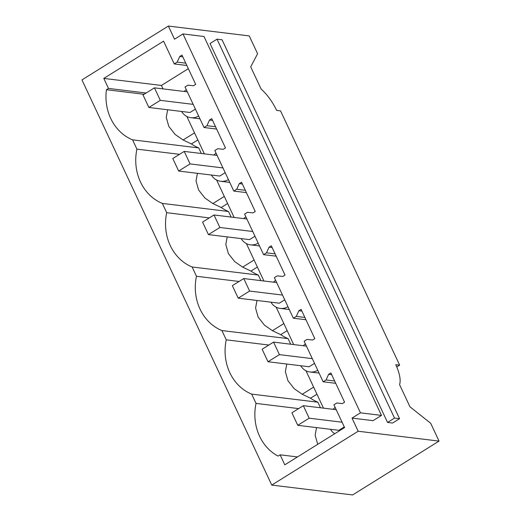 <?xml version="1.0" encoding="UTF-8"?>
<svg xmlns="http://www.w3.org/2000/svg" width="521" height="521" viewBox="0 0 521 521"><rect width="100%" height="100%" fill="white"/><g stroke="black" fill="none" stroke-linecap="round" stroke-linejoin="round"><path stroke-width="0.78" d="M358.181 431.238L271.754 485.077L352.626 494.95L439.047 441.105L358.181 431.238L352.027 418.096L360.467 412.84L381.489 415.406L373.049 420.662L352.027 418.096M271.754 485.077L81.953 79.895L168.374 26.05L174.528 39.192L182.969 33.93L360.467 412.84M146.127 93.018L108.479 88.42L103.79 78.41L163.581 41.166L174.248 63.94L177.173 62.116L179.725 56.483L181.972 55.083L195.694 84.363L193.441 85.763L187.957 85.138L185.033 86.961L204.024 127.508L206.948 125.685L209.501 120.051L211.754 118.651L225.469 147.931L223.216 149.332L217.732 148.706L214.808 150.53L233.805 191.077L236.729 189.253L239.282 183.62L241.529 182.22L255.244 211.5L252.998 212.9L247.514 212.275L244.59 214.098L263.58 254.645L266.505 252.822L269.057 247.188L271.311 245.788L285.026 275.068L282.773 276.469L277.289 275.843L274.365 277.667L293.356 318.214L296.28 316.39L298.833 310.757L301.086 309.357L314.801 338.637L312.554 340.037L307.071 339.412L304.14 341.235L323.137 381.782L326.061 379.959L328.614 374.325L330.861 372.925L344.583 402.205L342.33 403.606L336.846 402.98L333.922 404.804L344.589 427.578L284.798 464.83L280.109 454.813L297.465 456.937M108.479 88.42L106.427 89.703A47.411 41.784 -83 0 0 132.568 139.843L136.912 149.123A47.411 41.784 -83 0 0 162.344 203.411L166.694 212.692A47.411 41.784 -83 0 0 192.119 266.98L196.469 276.26A47.411 41.784 -83 0 0 221.9 330.548L226.244 339.829A47.411 41.784 -83 0 0 251.676 394.117L256.026 403.397A47.411 41.784 -83 0 0 278.058 456.096L280.109 454.813M439.047 441.105L430.704 423.293L409.955 406.797L399.561 384.615A28.733 11.071 -121.9 0 0 395.752 364.68L399.659 365.156L396.768 366.96M168.374 26.05L249.246 35.923L257.589 53.735L250.712 66.857L261.106 89.039C267.273 94.594 272.45 101.719 276.638 110.406L280.552 110.882L399.659 365.156M392.587 423.045L387.539 422.433L394.514 418.083L399.561 418.702L392.587 423.045M394.514 418.083L217.023 39.179L210.048 43.523L387.539 422.433M182.969 33.93L203.998 36.496L381.489 415.406M317.732 444.315L315.146 435.256L316.54 427.604M298.637 408.601L256.026 403.397M286.765 364.036L285.365 371.649L287.911 380.662L294.222 388.712L302.206 394.26L310.509 398.207A47.411 41.784 -83 0 0 317.856 402.192L320.467 407.774M317.856 402.192L251.676 394.117M268.862 345.032L226.244 339.829M256.99 300.467L255.583 308.08L258.129 317.094L264.447 325.143L272.431 330.692L280.728 334.638A47.411 41.784 -83 0 0 288.074 338.624L290.692 344.205M288.074 338.624L221.9 330.548M239.087 281.464L196.469 276.26M227.208 236.899L225.808 244.512L228.354 253.525L234.671 261.575L242.649 267.123L250.953 271.07A47.411 41.784 -83 0 0 258.299 275.055L260.91 280.637M258.299 275.055L192.119 266.98M209.305 217.895L166.694 212.692M197.433 173.33L196.033 180.943L198.579 189.957L204.89 198.006L212.874 203.555L221.178 207.501A47.411 41.784 -83 0 0 228.524 211.487L231.135 217.068M228.524 211.487L162.344 203.411M179.53 154.327L136.912 149.123M132.568 139.843L198.742 147.918L201.36 153.5M167.658 109.762L166.251 117.375L168.797 126.388L175.115 134.438L183.099 139.986L191.396 143.933A47.411 41.784 -83 0 0 198.742 147.918M144.07 94.294L106.427 89.703M177.173 62.116L185.763 63.165M174.248 63.94L186.844 65.477M179.725 56.483L182.806 56.861M206.948 125.685L215.538 126.733M204.024 127.508L216.619 129.045M209.501 120.051L212.588 120.429M236.729 189.253L245.319 190.302M233.805 191.077L246.4 192.614M239.282 183.62L242.363 183.998M266.505 252.822L275.095 253.87M263.58 254.645L276.176 256.182M269.057 247.188L272.144 247.566M296.28 316.39L304.87 317.439M293.356 318.214L305.957 319.751M298.833 310.757L301.92 311.135M326.061 379.959L334.651 381.007M323.137 381.782L335.732 383.319M328.614 374.325L331.695 374.703M217.023 39.179L222.07 39.791L399.561 418.702M316.944 394.202L310.509 398.207M280.728 334.638L287.169 330.633M250.953 271.07L257.387 267.065M221.178 207.501L227.612 203.496M197.83 139.928L191.396 143.933M275.648 280.415A15.096 13.305 -83 0 0 273.466 282.167M270.927 302.167A15.096 13.305 -83 0 0 280.187 308.412A15.096 13.305 -83 0 0 287.963 306.7M216.098 153.278A15.096 13.305 -83 0 0 213.91 155.03M211.37 175.03A15.096 13.305 -83 0 0 220.63 181.275A15.096 13.305 -83 0 0 228.413 179.563M241.145 238.598A15.096 13.305 -83 0 0 250.406 244.844A15.096 13.305 -83 0 0 258.188 243.131M245.873 216.847A15.096 13.305 -83 0 0 243.685 218.599M305.43 343.984A15.096 13.305 -83 0 0 303.242 345.736M300.702 365.735A15.096 13.305 -83 0 0 309.962 371.981A15.096 13.305 -83 0 0 317.745 370.268M330.477 429.304A15.096 13.305 -83 0 0 334.723 433.726M335.205 407.552A15.096 13.305 -83 0 0 333.017 409.304M186.316 89.71A15.096 13.305 -83 0 0 184.134 91.462M181.588 111.461A15.096 13.305 -83 0 0 190.855 117.707A15.096 13.305 -83 0 0 198.631 115.994M336.214 409.695L303.326 405.683L291.903 412.795L297.765 425.312L338.871 430.326L344.296 426.953M187.326 91.852L154.437 87.841L143.014 94.952L148.876 107.469L189.989 112.484L195.408 109.11M276.658 282.558L243.769 278.546L232.346 285.658L238.208 298.175L279.321 303.189L284.74 299.816M217.101 155.421L184.213 151.409L172.796 158.521L178.657 171.038L219.764 176.052L225.183 172.679M246.876 218.989L213.994 214.978L202.571 222.089L208.433 234.606L249.539 239.621L254.964 236.247M306.433 346.126L273.551 342.115L262.128 349.226L267.989 361.743L309.096 366.758L314.515 363.384M103.79 78.41L161.412 85.444L188.341 68.668M161.412 85.444L163.021 88.883M186.844 116.463L204.362 153.864M216.619 180.032L234.144 217.433M246.4 243.6L263.919 281.001M276.176 307.169L293.694 344.57M305.957 370.737L323.476 408.138M193.187 104.363L160.299 100.351L154.437 87.841M148.876 107.469L160.299 100.351M222.962 167.931L190.074 163.92L184.213 151.409M178.657 171.038L190.074 163.92M252.737 231.5L219.855 227.488L213.994 214.978M208.433 234.606L219.855 227.488M282.519 295.068L249.631 291.057L243.769 278.546M238.208 298.175L249.631 291.057M312.294 358.637L279.412 354.625L273.551 342.115M267.989 361.743L279.412 354.625M342.076 422.205L309.187 418.194L303.326 405.683M297.765 425.312L309.187 418.194M302.206 394.26L313.635 387.136M272.431 330.692L283.86 323.567M242.649 267.123L254.079 259.999M212.874 203.555L224.304 196.43M183.099 139.986L194.528 132.862M289.285 309.52L280.187 308.412M229.735 182.383L220.63 181.275M259.51 245.951L250.406 244.844M319.067 373.088L309.962 371.981M199.953 118.814L190.855 117.707"/></g></svg>

